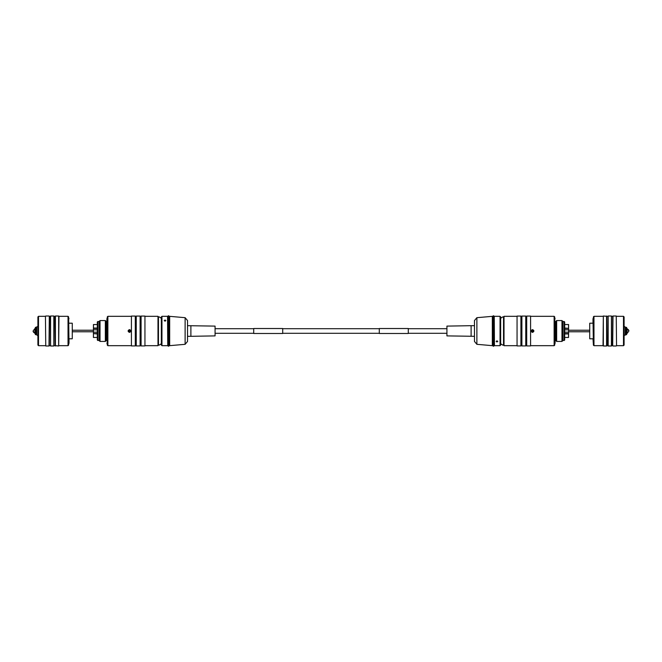 <?xml version="1.0" encoding="UTF-8"?>
<svg xmlns="http://www.w3.org/2000/svg" width="662" height="662" viewBox="0 0 662 662"><rect width="100%" height="100%" fill="white"/><g stroke="black" fill="none" stroke-linecap="round" stroke-linejoin="round"><path stroke-width="0.99" d="M129.487 332.415C127.675 331.472 127.675 330.528 129.487 329.577C131.299 330.528 131.299 331.472 129.487 332.415M129.487 332.225C127.907 331.414 127.907 330.595 129.487 329.775L129.487 329.775C131.068 330.595 131.068 331.405 129.487 332.225L130.513 331.679M158.466 344.844L159.418 345.076L161.346 343.677L161.346 318.323L159.418 316.924L158.466 317.156M129.901 331.149L129.073 330.851M35.98 327.376L35.359 327.376L35.359 334.624L35.98 334.624L36.369 326.954L36.716 335.046A1.2 1.2 0 0 1 37.908 336.246M36.716 335.046L36.716 326.954A1.2 1.2 0 0 0 37.908 325.754M34.97 329.701L34.97 332.241M34.846 332.994A2.491 2.094 -0 0 1 33.1 331L34.846 328.617L34.97 333.284M99.06 321.533L99.06 340.467L97.802 340.467L97.802 321.533L99.06 321.533L100.028 320.565L100.028 341.435L105.341 341.435L105.341 320.565L106.301 321.533L106.301 340.467L105.341 341.435M97.802 340.467L97.322 339.987L97.322 322.013L97.802 321.533M93.458 337.463L97.322 337.463L93.458 337.463L93.416 333.929L93.416 337.421M168.843 318.058L169.48 317.859M168.843 343.942L169.29 343.942L169.29 318.058M169.671 345.663L169.671 316.337L169.671 345.663L185.12 344.314L185.12 317.686L169.671 316.337M185.12 317.686L187.528 320.549L187.528 341.451L185.12 344.314M187.528 325.687L215.076 326.109L215.076 335.891L190.888 336.313L190.888 325.687M187.528 336.313L190.888 336.313M168.843 331L168.843 346.168L168.222 346.168L168.222 315.832L168.843 315.832L168.843 331M107.873 316.32L107.873 345.68L107.269 345.084L107.269 316.916L107.873 316.32L131.424 316.32M107.873 345.68L131.424 345.68M128.262 331L128.618 331.861M135.288 345.928L131.424 345.928L131.424 316.072L135.288 316.072L135.288 345.928M135.288 316.32L136.248 316.32M135.288 345.68L136.248 345.68M140.112 345.928L136.248 345.928L136.248 316.072L140.112 316.072L140.112 345.928M140.112 316.32L141.08 316.32M140.112 345.68L141.08 345.68M144.945 345.928L141.08 345.928L141.08 316.072L144.945 316.072L144.945 345.928M144.945 316.32L157.986 316.32L157.986 345.68L144.945 345.68M157.986 345.68L158.466 345.2L158.466 316.8L157.986 316.32M167.552 345.68L161.95 345.68L161.371 345.101L161.371 316.899L161.95 316.32L167.552 316.32L167.743 345.49L167.552 316.32M165.037 321.178L164.217 320.582L165.037 320.019L165.856 320.582L165.037 321.178M168.222 343.942L168.222 318.058M129.487 329.792A1.208 1.208 0 0 1 130.695 331A1.208 1.208 0 0 1 129.487 332.208A1.208 1.208 0 0 1 128.279 331A1.208 1.208 0 0 1 129.487 329.792M129.487 329.891A1.109 1.109 0 0 1 130.596 331A1.109 1.109 0 0 1 129.487 332.109A1.109 1.109 0 0 1 128.378 331A1.109 1.109 0 0 1 129.487 329.891M129.487 331.976A0.976 0.976 0 0 1 128.511 331A0.976 0.976 0 0 1 129.487 330.024A0.976 0.976 0 0 1 130.464 331A0.976 0.976 0 0 1 129.487 331.976M128.718 331.314L129.487 331.827A0.828 0.828 0 0 0 130.323 331A0.828 0.828 0 0 0 129.487 330.173A0.828 0.828 0 0 0 128.66 331A0.828 0.828 0 0 0 129.487 331.827L129.793 331.77M129.487 330.173L128.718 330.686M68.633 317.859L69.014 343.379L69.014 338.795L72.266 338.795L72.266 323.205L69.014 323.205M50.279 345.68L49.311 345.68L49.311 316.32L50.279 316.32L50.585 345.994L50.585 316.006L53.829 316.006L53.829 345.994L50.585 345.994M49.311 316.32L49.005 345.994L45.752 345.994L45.446 316.32L45.752 345.994M38.512 345.68L38.512 316.32L37.908 316.916L37.908 345.084L38.512 345.68L45.446 345.68M54.143 345.68L55.103 345.68L55.103 316.32L54.143 316.32L53.829 345.994M55.418 345.994L55.418 316.006L58.661 316.006L58.661 345.994L55.103 345.68M68.029 316.32L68.029 345.68L68.633 345.084L68.633 316.916L68.029 316.32L58.968 316.32L58.661 345.994M37.908 341.625L37.908 320.375M35.98 329.668L34.97 329.668L35.98 330.288M35.359 331.058L35.359 330.313M35.98 331.248L34.97 330.992L35.359 331.894M34.97 332.299L35.98 332.225L34.97 332.299M34.97 330.255L35.98 330.131M35.98 331.43L34.97 331.182M34.97 331.844L35.98 332.175M34.879 329.602L35.359 329.577M35.359 332.423L34.879 332.398M130.257 331.314L129.81 330.23M161.95 345.68L161.95 316.32M130.364 330.139L129.487 329.577M93.416 325.977L93.416 325.356M93.416 324.579L97.322 324.537L93.458 324.537L93.416 328.071M97.322 332.208L93.416 332.208L93.416 333.929M93.458 324.537L93.458 328.054L97.322 328.054M93.416 332.208L93.416 329.792L97.322 329.792M93.458 328.344L97.322 328.344L93.416 328.311L93.416 329.792M93.458 333.656L97.322 333.946M532.513 329.585C534.325 330.528 534.325 331.472 532.513 332.423C530.701 331.472 530.701 330.528 532.513 329.585M532.513 329.775C534.093 330.586 534.093 331.405 532.513 332.225L532.513 332.225C530.932 331.405 530.932 330.595 532.513 329.775L531.487 330.321M503.534 317.156L502.582 316.924L500.654 318.323L500.654 343.677L502.582 345.076L503.534 344.844M532.099 330.851L532.927 331.149M626.02 334.624L626.641 334.624L626.641 327.376L626.02 327.376L625.631 335.046L625.284 326.954A1.2 1.2 0 0 1 624.092 325.754M625.284 326.954L625.284 335.046A1.2 1.2 0 0 0 624.092 336.246M627.03 332.299L627.03 329.759M627.154 329.006A2.491 2.094 180 0 1 628.9 331L627.154 333.383L627.03 328.716M562.94 340.467L562.94 321.533L564.198 321.533L564.198 340.467L562.94 340.467L561.972 341.435L561.972 320.565L556.659 320.565L556.659 341.435L555.699 340.467L555.699 321.533L556.659 320.565M564.198 321.533L564.678 322.013L564.678 339.987L564.198 340.467M568.542 324.537L564.678 324.537L568.542 324.537L568.584 328.071L568.584 324.579M493.157 343.942L492.52 344.141M493.157 318.058L492.71 318.058L492.71 343.942M492.329 316.337L492.329 345.663L492.329 316.337L476.88 317.686L476.88 344.314L492.329 345.663M476.88 344.314L474.472 341.451L474.472 320.549L476.88 317.686M474.472 336.313L446.924 335.891L446.924 326.109L471.112 325.687L471.112 336.313M474.472 325.687L471.112 325.687M493.157 331L493.157 315.832L493.778 315.832L493.778 346.168L493.157 346.168L493.157 331M554.127 345.68L554.127 316.32L554.731 316.916L554.731 345.084L554.127 345.68L530.576 345.68M554.127 316.32L530.576 316.32M533.737 331L533.382 330.139M526.712 316.072L530.576 316.072L530.576 345.928L526.712 345.928L526.712 316.072M526.712 345.68L525.752 345.68M526.712 316.32L525.752 316.32M521.888 316.072L525.752 316.072L525.752 345.928L521.888 345.928L521.888 316.072M521.888 345.68L520.92 345.68M521.888 316.32L520.92 316.32M517.055 316.072L520.92 316.072L520.92 345.928L517.055 345.928L517.055 316.072M517.055 345.68L504.014 345.68L504.014 316.32L517.055 316.32M504.014 316.32L503.534 316.8L503.534 345.2L504.014 345.68M494.448 316.32L500.05 316.32L500.629 316.899L500.629 345.101L500.05 345.68L494.448 345.68L494.257 316.51L494.448 345.68M496.963 340.822L497.783 341.418L496.963 341.981L496.144 341.418L496.963 340.822M493.778 318.058L493.778 343.942M532.513 332.208A1.208 1.208 0 0 1 531.305 331A1.208 1.208 0 0 1 532.513 329.792A1.208 1.208 0 0 1 533.721 331A1.208 1.208 0 0 1 532.513 332.208M532.513 332.109A1.109 1.109 0 0 1 531.404 331A1.109 1.109 0 0 1 532.513 329.891A1.109 1.109 0 0 1 533.622 331A1.109 1.109 0 0 1 532.513 332.109M532.513 330.024A0.976 0.976 0 0 1 533.489 331A0.976 0.976 0 0 1 532.513 331.976A0.976 0.976 0 0 1 531.536 331A0.976 0.976 0 0 1 532.513 330.024M533.282 330.686L532.513 330.173A0.828 0.828 0 0 0 531.677 331A0.828 0.828 0 0 0 532.513 331.827A0.828 0.828 0 0 0 533.34 331A0.828 0.828 0 0 0 532.513 330.173L532.207 330.23M532.513 331.827L533.282 331.314M593.367 342.61L592.986 318.621L592.986 323.205L589.734 323.205L589.734 338.795L592.986 338.795L593.367 344.141M611.721 316.32L612.689 316.32L612.689 345.68L611.721 345.68L611.415 316.006L611.415 345.994L608.171 345.994L608.171 316.006L611.415 316.006M612.689 345.68L612.995 316.006L616.248 316.006L616.554 345.68L616.248 316.006M623.488 316.32L623.488 345.68L624.092 345.084L624.092 316.916L623.488 316.32L616.554 316.32M607.857 316.32L606.897 316.32L606.897 345.68L607.857 345.68L608.171 316.006M606.582 316.006L606.582 345.994L603.339 345.994L603.339 316.006L606.897 316.32M593.971 345.68L593.971 316.32L593.367 316.916L593.367 345.084L593.971 345.68L603.032 345.68L603.339 316.006M624.092 320.375L624.092 341.625M626.02 332.332L627.03 332.332L626.02 331.712M626.641 330.942L626.641 331.687M626.02 330.752L627.03 331.008L626.641 330.106M627.03 329.701L626.02 329.775L627.03 329.701M627.03 331.745L626.02 331.869M626.02 330.57L627.03 330.818M627.03 330.156L626.02 329.825M627.121 332.398L626.641 332.423M626.641 329.577L627.121 329.602M531.743 330.686L532.19 331.77M500.05 316.32L500.05 345.68M531.636 331.861L532.513 332.423M568.584 337.421L564.678 337.463L568.542 337.463L568.584 333.929M564.678 329.792L568.584 329.792L568.584 328.071M568.542 337.463L568.542 333.946L564.678 333.946M568.584 329.792L568.584 332.208L564.678 332.208M568.542 333.656L564.678 333.656L568.584 333.689L568.584 332.208M568.542 328.344L564.678 328.054M446.924 328.708L408.28 328.708M379.301 328.708L282.699 328.708M253.72 328.708L215.076 328.708M446.924 333.292L408.28 333.292M379.301 333.292L282.699 333.292M253.72 333.292L215.076 333.292M282.699 333.483L282.699 328.517L253.72 328.517L253.72 333.483L282.699 333.483M408.28 333.483L408.28 328.517L379.301 328.517L379.301 333.483L408.28 333.483M93.416 333.623L97.322 333.623M97.322 328.377L93.416 328.377M568.584 328.377L564.678 328.377M564.678 333.623L568.584 333.623M100.028 320.565L105.341 320.565M107.269 317.859L107.269 319.39M107.269 344.141L106.888 318.621M106.888 321.533L106.301 321.533M93.416 330.23L72.266 330.23M68.029 345.68L58.968 345.68M68.633 319.39L69.014 318.621M33.1 331L34.846 333.383M68.633 344.141L68.633 342.61M45.446 316.32L38.512 316.32M49.005 316.006L45.752 316.006M93.416 331.77L72.266 331.77M106.888 340.467L106.301 340.467M107.269 342.61L106.888 343.379M99.06 340.467L100.028 341.435M561.972 341.435L556.659 341.435M554.731 344.141L554.731 342.61M554.731 317.859L555.112 343.379M555.112 340.467L555.699 340.467M568.584 331.77L589.734 331.77M593.971 316.32L603.032 316.32M628.9 331L627.154 328.617M593.367 317.859L593.367 319.39M616.554 345.68L623.488 345.68M612.995 345.994L616.248 345.994M568.584 330.23L589.734 330.23M555.112 321.533L555.699 321.533M554.731 319.39L555.112 318.621M562.94 321.533L561.972 320.565"/></g></svg>
